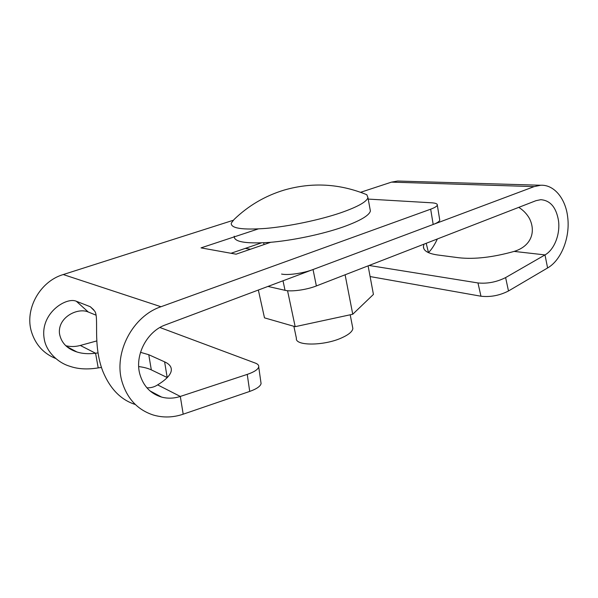 <?xml version="1.0" encoding="UTF-8"?>
<svg xmlns="http://www.w3.org/2000/svg" width="598" height="598" viewBox="0 0 598 598"><rect width="100%" height="100%" fill="white"/><g stroke="black" fill="none" stroke-linecap="round" stroke-linejoin="round"><path stroke-width="0.9" d="M98.005 352.895L95.568 353.239C88.467 354.113 82.262 353.695 76.94 351.983C66.983 348.784 61.16 342.669 59.486 333.639C57.565 317.232 77.792 307.305 88.25 311.999L76.357 301.272L90.335 306.752L94.619 311.027C99.41 317.037 92.406 343.857 102.714 371.007C109.957 388.685 120.759 399.823 135.118 404.427M65.765 345.726C70.571 346.87 75.415 346.78 80.304 345.457L95.568 353.239L98.214 367.897C87.428 369.669 77.949 369.123 69.779 366.253C57.535 362.642 46.136 351.332 44.252 339.059C39.58 313.472 66.273 296.645 76.357 301.272M146.899 387.81C150.846 387.99 154.426 387.011 157.625 384.873L180.312 396.437C173.988 398.492 167.754 398.709 161.609 397.094C150.651 393.783 143.415 386.203 139.895 374.355C134.386 355.249 147.018 331.24 165.534 324.841L433.191 224.467C437.235 222.919 439.425 221.492 439.762 220.176L439.635 219.406M233.13 220.326L63.253 274.549C39.976 281.314 24.271 309.308 31.574 332.129C35.671 344.882 43.751 353.695 55.831 358.553M260.848 381.943L261.079 383.595C260.384 386.353 256.594 388.954 249.71 391.421L183.19 414.19C173.054 417.613 163.052 417.882 153.2 414.99C137.562 409.832 127.157 398.679 121.985 381.539C113.403 352.566 132.935 315.976 160.982 306.737L430.672 209.188L433.191 224.467M157.625 384.873C165.825 379.842 170.355 375.215 171.215 371.007C171.873 367.187 169.675 364.137 164.614 361.857L148.767 354.719L140.5 352.327M159.561 396.452L159.479 395.951M167.253 377.562L151.316 369.87C148.117 368.353 143.916 367.247 138.706 366.567M101.443 367.449L98.214 367.897M96.816 340.912L80.304 345.457M183.19 414.19L180.312 396.437L247.243 374.393C254.165 372.016 257.992 369.519 258.717 366.91C258.986 365.341 257.895 364.085 255.436 363.136L159.913 327.502M368.211 199.089L431.763 202.812C435.636 203.066 437.489 203.828 437.31 205.092C436.951 206.317 434.739 207.685 430.672 209.188M270.67 242.295L236.075 254.187L201.025 247.878L258.201 228.944M231.007 253.275L261.378 242.893L245.337 248.379L250.495 249.231M88.25 311.999L96.106 315.206M93.796 309.891L90.335 306.752M423.967 244.171L423.406 246.675C423.519 250.854 428.25 253.619 437.616 254.98L458.808 257.753C474.461 259.465 492.909 257.349 514.153 251.407C530.837 246.324 536.249 232.211 529.499 218.584C526.935 213.994 523.355 210.257 518.772 207.357M370.102 276.56L480.964 296.219C490.397 297.273 499.577 295.524 508.494 290.979L547.596 267.964C561.447 260.115 570.387 237.002 567.652 216.85C565.544 198.491 554.054 184.498 540.712 185.253L534.134 186.613L313.038 269.526L316.372 285.941L536.01 200.666L540.749 199.687C550.317 200.405 556.23 207.386 558.495 220.64C560.386 234.192 554.301 249.777 544.995 254.912L514.153 251.407M400.264 181.104L397.648 181.03L391.496 182.128L360.631 192.287M437.355 238.968C434.537 244.978 431.577 249.523 428.467 252.595L426.217 243.289M369.093 265.467L477.966 282.951C487.415 283.863 496.632 282.077 505.609 277.592L544.995 254.912L547.596 267.964M316.372 285.941C306.639 289.821 291.39 291.929 285.037 290.322L267.971 286.427M313.038 269.526C303.231 273.301 287.922 275.484 281.576 274.063M352.543 326.859L352.857 328.474C352.469 331.554 348.724 334.693 341.615 337.892C323.854 346.04 294.679 346.01 296.406 338.251L293.872 326.299M340.613 212.828C319.571 219.997 289.058 226.373 266.073 228.391C242.287 230.118 230.686 228.354 231.276 223.114L234.072 219.473C248.379 205.675 265.078 195.867 284.177 190.067C312.096 182.046 339.642 183.593 366.813 194.716L367.949 197.661C366.641 201.862 357.529 206.923 340.613 212.828M361.73 192.691L366.813 194.716M369.968 208.68L370.394 211.034C369.145 215.534 360.116 220.819 343.312 226.904C322.397 234.267 292.018 240.628 269.085 242.429C245.344 243.902 233.721 241.824 234.214 236.203M264.039 244.575L263.658 242.788M345.106 274.781L352.753 314.242L295.173 326.672L264.495 317.859L258.351 290.037M287.548 290.71L295.173 326.672M368.106 265.856L373.429 294.418L352.753 314.242M63.253 274.549L160.982 306.737M167.193 377.532L164.614 361.857M151.316 369.87L148.767 354.719M249.71 391.421L247.243 374.393M534.134 186.613L391.496 182.128M508.494 290.979L505.609 277.592M480.964 296.219L477.966 282.951M283.011 280.791L285.037 290.322M66.602 346.474L76.94 351.983M150.001 390.905L161.609 397.094M261.079 383.595L258.717 366.91M437.31 205.092L439.762 220.176M540.712 185.253L397.648 181.03M423.937 248.873L423.406 246.675M352.857 328.474L350.196 314.795M367.949 197.661L370.394 211.034"/></g></svg>
